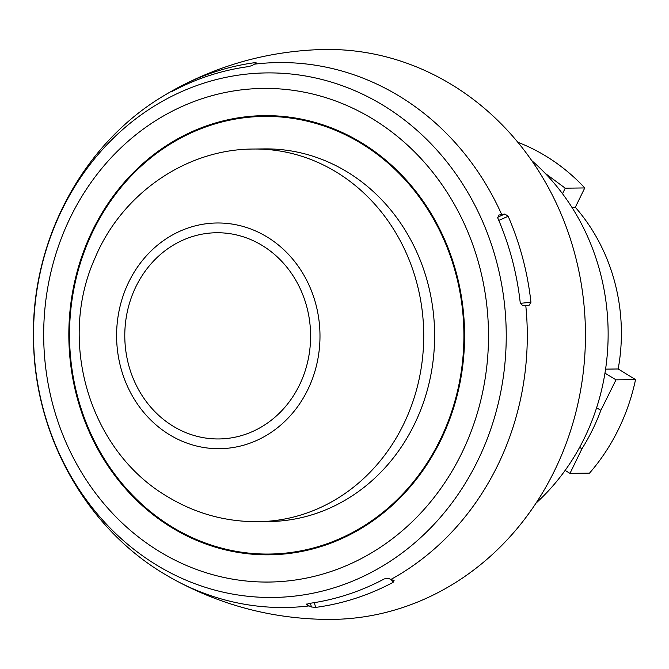 <?xml version="1.0" encoding="UTF-8"?>
<svg xmlns="http://www.w3.org/2000/svg" width="669" height="669" viewBox="0 0 669 669"><rect width="100%" height="100%" fill="white"/><g stroke="black" fill="none" stroke-linecap="round" stroke-linejoin="round"><path stroke-width="1" d="M600.854 410.348L616.007 379.841L635.55 379.591A201.687 181.725 89.3 0 1 618.223 429.816A201.687 181.725 89.3 0 1 589.523 473.125L569.988 473.376L581.938 448.79A201.687 181.725 89.3 0 0 600.854 410.348L596.606 407.764M545.235 173.371L565.23 188.181L584.773 187.939L575.332 207.281A180.496 162.634 89.3 0 1 618.173 368.97L635.55 379.591M517.814 142.263A201.687 181.725 89.3 0 1 584.773 187.939M616.007 379.841L604.96 373.126M618.173 368.97L605.579 369.137M579.613 447.377L581.938 448.79M575.332 207.281L571.903 207.331M562.512 193.717L565.23 188.181M565.129 470.416L569.988 473.376M536.036 503.121A219.223 197.531 -90.7 0 0 531.688 160.552M172.619 90.65A511.526 200.106 -118.7 0 1 174.408 89.596L178.013 87.631A274.374 247.221 89.3 0 1 255.416 62.585L256.553 63.02A511.526 220.82 -96.9 0 0 254.421 64.174A109.616 47.315 -96.9 0 0 252.43 65.411L248.634 66.599A270.418 243.658 89.3 0 0 172.435 91.26L170.996 91.77A109.616 42.883 -118.7 0 1 172.619 90.65A272.475 245.515 89.3 0 0 163.696 95.792C212.023 66.967 264.247 51.555 320.384 49.573A284.994 256.787 89.3 0 1 451.592 84.595A284.994 256.787 -90.7 0 1 577.364 406.125A284.994 256.787 -90.7 0 1 327.626 619.427C271.455 618.867 218.847 604.793 169.809 577.196A272.475 245.515 -90.7 0 0 309.128 605.897A511.526 220.82 83.1 0 0 311.486 607L315.709 607.393A274.374 247.221 89.3 0 0 393.121 582.348L391.231 579.538M309.128 605.897A109.616 47.315 83.1 0 1 306.895 604.709L308.158 603.555A270.418 243.658 89.3 0 0 384.357 578.894L388.329 578.359A109.616 42.883 61.3 0 0 390.93 579.421A272.475 245.515 -90.7 0 0 525.767 305.399A109.616 4.633 -5.8 0 0 522.564 305.557L520.231 302.764A270.418 243.658 89.3 0 0 497.811 218.127L498.597 215.109A109.616 20.538 -24.1 0 1 501.691 214.548A511.526 95.826 -24.1 0 1 504.861 214.013L508.164 216.279A274.374 247.221 89.3 0 1 530.943 302.254L529.12 305.24M525.767 305.399A511.526 21.609 -5.8 0 1 529.028 305.248M390.93 579.421A511.526 200.106 61.3 0 0 393.631 580.416L394.175 580.792M393.631 580.416L393.121 582.348M310.341 603.254L311.486 607M306.561 604.299L306.895 604.709L306.82 603.965M314.263 602.652L315.709 607.393M174.408 89.596L174.534 90.156M255.307 63.689L255.416 62.585M178.013 87.631L178.163 88.308M264.347 148.903A186.342 167.902 89.3 0 1 347.102 171.866A186.342 167.902 89.3 0 1 429.707 380.469A186.342 167.902 89.3 0 1 269.08 521.552L258.184 521.695A186.342 167.902 -90.7 0 0 418.811 380.602A186.342 167.902 -90.7 0 0 336.206 172.008A186.342 167.902 -90.7 0 0 253.459 149.036L264.347 148.903M504.861 214.013L497.544 217.241M508.164 216.279L498.79 220.41M520.331 303.333L530.943 302.254M501.691 214.548A272.475 245.515 -90.7 0 0 399.318 96.16A272.475 245.515 89.3 0 0 254.421 64.174M156.738 565.138A262.298 236.341 -90.7 0 0 477.39 461.367A262.298 236.341 -90.7 0 0 383.036 105.242A262.298 236.341 89.3 0 0 62.384 209.004A262.298 236.341 89.3 0 0 156.738 565.138M159.615 551.624A246.828 222.401 89.3 0 1 70.83 216.497A246.828 222.401 89.3 0 1 372.566 118.848A246.828 222.401 89.3 0 1 461.359 453.975A246.828 222.401 89.3 0 1 159.615 551.624M171.975 527.749A219.608 197.873 -90.7 0 0 440.436 440.871A219.608 197.873 -90.7 0 0 361.444 142.706A219.608 197.873 -90.7 0 0 92.983 229.584A219.608 197.873 -90.7 0 0 171.975 527.749M172.309 527.08A218.847 197.188 -90.7 0 0 439.842 440.503A218.847 197.188 -90.7 0 0 361.118 143.375A218.847 197.188 -90.7 0 0 93.593 229.952A218.847 197.188 -90.7 0 0 172.309 527.08M169.608 434.783A112.86 101.696 -90.7 0 0 307.573 390.136A112.86 101.696 -90.7 0 0 266.981 236.901A112.86 101.696 -90.7 0 0 129.008 281.549A112.86 101.696 -90.7 0 0 169.608 434.783M173.212 426.245A103.118 92.907 -90.7 0 0 299.269 385.453A103.118 92.907 -90.7 0 0 262.173 245.456A103.118 92.907 89.3 0 0 136.125 286.248A103.118 92.907 89.3 0 0 173.212 426.245M163.696 95.792C81.15 144.88 30.339 243.123 33.534 341.474C35.072 435.251 85.297 526.695 163.863 573.693L169.809 577.196M253.459 149.036C185.305 149.112 121.03 194.696 94.747 258.677C57.35 342.168 89.537 451.115 167.702 496.774C195.616 513.6 225.779 521.904 258.184 521.695"/></g></svg>
